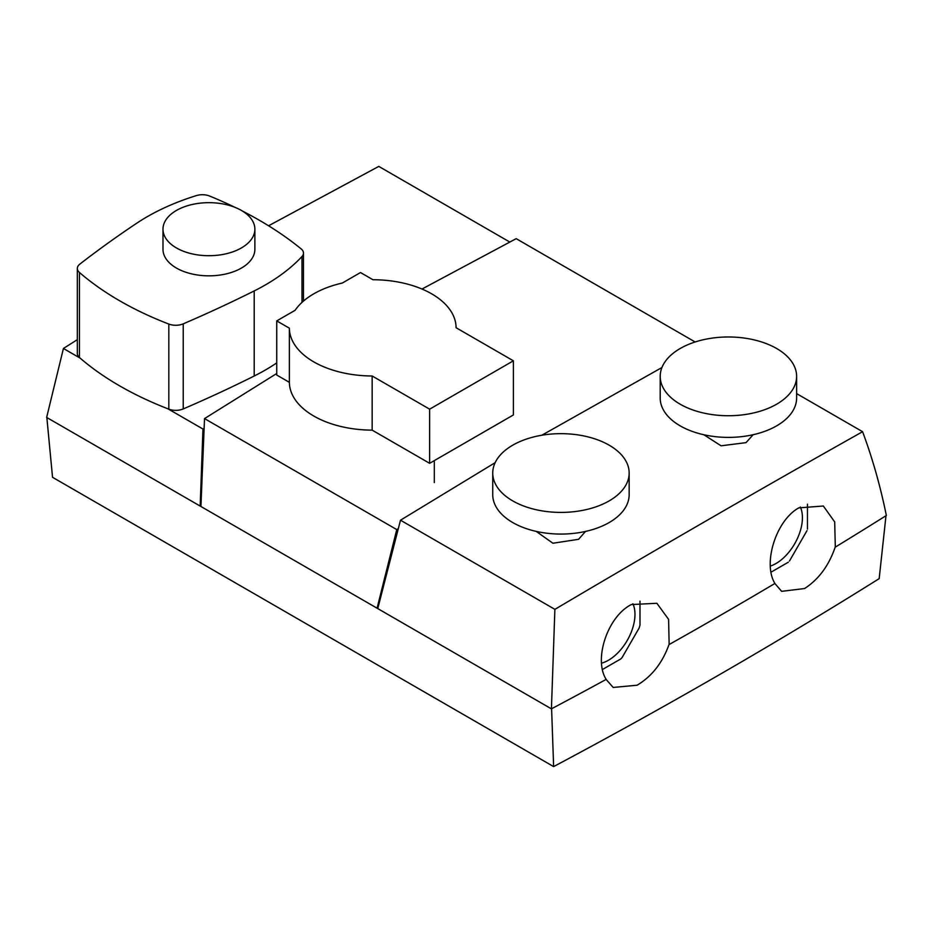 <?xml version="1.0" encoding="UTF-8"?>
<svg xmlns="http://www.w3.org/2000/svg" width="933" height="933" viewBox="0 0 933 933"><rect width="100%" height="100%" fill="white"/><g stroke="black" fill="none" stroke-linecap="round" stroke-linejoin="round"><path stroke-width="1.4" d="M770.343 566.086A37.413 21.599 120 0 0 775.964 563.532A37.413 21.599 120 0 0 800.327 506.992M771.043 572.174L788.338 562.191M789.481 560.99L806.975 530.679M807.453 529.093L807.453 504.17M629.157 473.043L629.157 494.7A68.202 39.373 180 0 1 609.179 522.538A68.202 39.373 180 0 1 534.854 531.075A68.202 39.373 180 0 1 492.741 494.7L492.741 473.043A68.202 39.373 180 0 1 512.718 445.193A68.202 39.373 180 0 1 587.055 436.656A68.202 39.373 180 0 1 629.157 473.043A68.202 39.373 180 0 1 609.179 500.881A68.202 39.373 180 0 1 534.854 509.418A68.202 39.373 180 0 1 492.741 473.043M536.207 531.39L552.907 543.239L578.588 539.309L585.492 531.437M660.202 376.361L660.202 398.018A68.202 39.373 -0 0 0 702.304 434.393A68.202 39.373 -0 0 0 776.641 425.856A68.202 39.373 -0 0 0 796.619 398.018L796.619 376.361A68.202 39.373 -0 0 0 754.505 339.974A68.202 39.373 -0 0 0 680.18 348.51A68.202 39.373 -0 0 0 660.202 376.361A68.202 39.373 -0 0 0 702.304 412.736A68.202 39.373 -0 0 0 776.641 404.199A68.202 39.373 -0 0 0 796.619 376.361M703.902 434.766L721.081 445.811L746.05 442.627L753.129 434.72M421.996 289.032L516.182 238.661L695.143 341.979M268.587 225.774L378.775 166.401L509.721 242.009M632.901 603.733A37.413 21.599 -60 0 1 608.503 660.214A37.413 21.599 -60 0 1 601.575 663.153M774.868 583.498L781.644 591.335L804.561 588.548C818.696 579.381 828.912 565.55 835.21 547.053L835.315 547.111A5683.766 3281.489 0 0 0 886.35 515.494C880.414 486.291 872.495 458.36 862.593 431.699L796.619 393.609M606.123 679.434L613.191 687.446L637.099 685.23C651.84 676.413 662.477 662.827 669.043 644.47L669.148 644.528A5683.766 3281.489 0 0 0 774.926 583.463C762.541 563.66 775.953 520.451 798.788 507.879L823.338 506.024L834.697 521.92L835.315 547.111M602.485 669.497L620.818 658.908A47.361 27.349 120 0 0 622.078 657.578L639.128 628.037A47.361 27.349 120 0 0 639.991 625.075L639.991 601.144M862.593 431.699C763.241 487.539 660.681 546.761 554.89 609.354L551.426 708.858A5683.766 3281.489 0 0 0 606.182 679.399C593.388 659.479 607.511 616.55 631.326 604.561L656.867 603.278L668.599 619.36L669.148 644.528M661.94 367.52L541.84 435.233M495.143 462.675L400.49 520.206L377.748 608.584L551.426 708.858M554.89 609.354L400.49 520.206M377.912 607.71L377.795 608.316M46.825 417.226L52.54 477.299L553.631 766.599L551.601 708.66M553.631 766.599A5679.976 3279.308 0 0 0 879.178 578.647L886 515.599M203.791 428.504L202.962 429.04L200.175 506.071L46.65 417.424L63.421 348.476L77.334 339.659M63.421 348.476L80.086 358.097M167.858 408.771L202.962 429.04M200.922 506.491L204.525 418.59L396.77 529.582L377.072 608.199L200.922 506.491M204.525 418.59L276.739 373.503M397.715 528.999L396.77 529.582M276.739 320.894L276.739 375.043L289.37 382.332A83.364 48.131 0 0 0 313.78 416.036A83.364 48.131 0 0 0 372.162 430.136L372.162 375.987L429.635 409.167L513.383 360.814L456.085 327.728A83.364 48.131 0 0 0 372.955 279.737L360.5 272.541L342.294 283.049A83.364 48.131 0 0 0 295.12 310.292L276.739 320.894L289.37 328.183A83.364 48.131 0 0 0 313.78 361.887A83.364 48.131 0 0 0 372.162 375.987M289.37 382.332L289.37 328.183M372.162 430.136L429.635 463.316L513.383 414.952L513.383 360.814M429.635 463.316L429.635 409.167M176.442 247.945A45.939 26.521 0 0 0 226.509 253.694A45.939 26.521 0 0 0 254.872 229.191A45.939 26.521 0 0 0 241.414 210.438A45.939 26.521 0 0 0 191.347 204.689A45.939 26.521 0 0 0 162.983 229.191A45.939 26.521 0 0 0 176.442 247.945M254.872 229.191L254.872 249.298A45.939 26.521 180 0 1 226.509 273.812A45.939 26.521 180 0 1 176.442 268.063A45.939 26.521 180 0 1 162.983 249.298L162.983 229.191M234.976 207.348A381.947 220.515 0 0 0 209.587 196.035A12.502 7.219 0 0 0 196.443 195.58A211.441 122.071 0 0 0 136.824 223.162A1234.511 712.742 0 0 0 79.806 264.144A12.502 7.219 0 0 0 77.334 268.447L77.334 353.537A12.502 7.219 0 0 0 79.433 357.537A322.328 186.099 0 0 0 119.704 385.9A322.328 186.099 0 0 0 168.826 409.144A12.502 7.219 0 0 0 183.23 408.934A1234.511 712.742 0 0 0 254.208 376.011A211.441 122.071 0 0 0 276.739 362.902M77.334 268.447A12.502 7.219 0 0 0 79.433 272.459A322.328 186.099 0 0 0 119.704 300.811A322.328 186.099 0 0 0 168.826 324.066A12.502 7.219 0 0 0 183.23 323.844A1234.511 712.742 0 0 0 254.208 290.933A211.441 122.071 0 0 0 301.989 256.517A12.502 7.219 0 0 0 303.482 253.088A12.502 7.219 0 0 0 301.184 248.924A381.947 220.515 0 0 0 242.557 211.126M79.433 357.537L79.433 272.459M301.989 302.397L301.989 256.517M254.208 376.011L254.208 290.933M183.23 408.934L183.23 323.844M168.826 409.144L168.826 324.066M434.3 482.559L434.3 460.61M303.482 301.067L303.482 253.088"/></g></svg>
